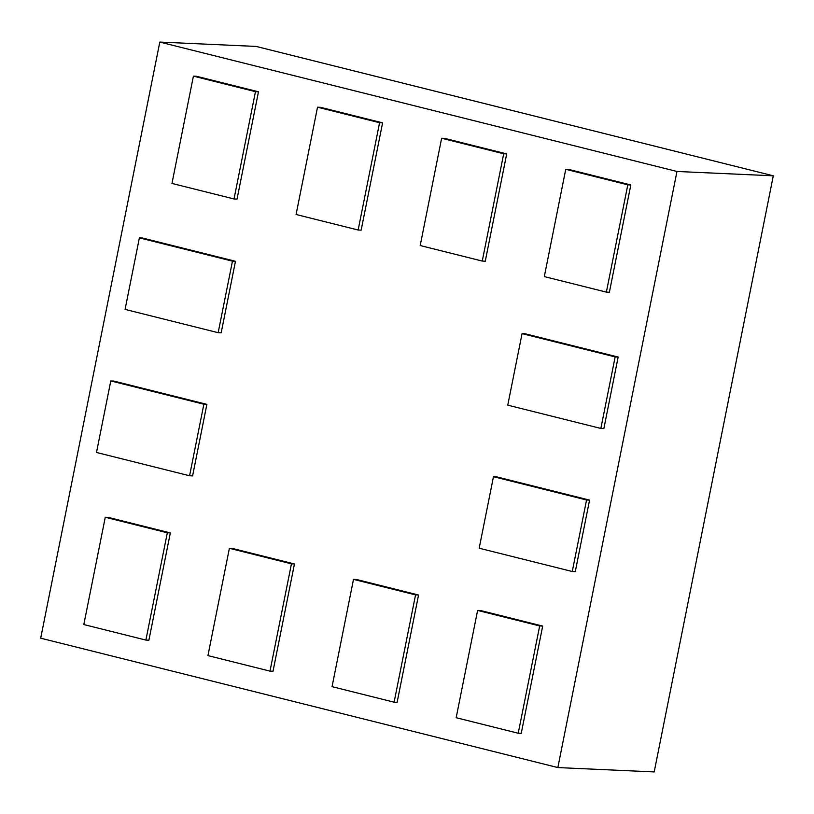 <?xml version="1.0" encoding="UTF-8"?>
<svg xmlns="http://www.w3.org/2000/svg" width="814" height="814" viewBox="0 0 814 814"><rect width="100%" height="100%" fill="white"/><g stroke="black" fill="none" stroke-linecap="round" stroke-linejoin="round"><path stroke-width="1.22" d="M139.377 237.871L232.458 261.162L218.162 332.692L125.081 309.401L139.377 237.871L142.379 238.003L235.47 261.294L232.458 261.162M218.162 332.692L221.174 332.834L235.47 261.294M159.809 42.074L40.7 638.186L557.844 767.571L654.191 771.926L773.3 175.814L256.156 46.429L159.809 42.074L676.963 171.469L557.844 767.571M603.866 428.581L618.152 357.051L525.071 333.76L522.059 333.618L615.15 356.908L600.854 428.449L603.866 428.581M589.57 500.111L496.479 476.821L493.477 476.689L586.558 499.979L589.57 500.111L575.274 571.642L572.262 571.509L479.181 548.219L493.477 476.689M397.12 702.329L418.559 595.024L356.501 579.497L353.5 579.365L415.557 594.892L394.108 702.187L397.12 702.329M521.235 733.383L542.684 626.078L480.616 610.551L477.615 610.419L539.672 625.946L518.223 733.241L521.235 733.383M189.581 475.763L192.592 475.895L206.878 404.365L113.797 381.074L110.785 380.932L203.866 404.222L189.581 475.763L96.49 452.472L110.785 380.932M148.891 640.221L170.33 532.916L108.272 517.389L105.271 517.256L167.328 532.783L145.879 640.079L148.891 640.221M294.444 563.97L232.387 548.443L229.385 548.31L291.443 563.837L294.444 563.97L273.005 671.275L269.994 671.133L207.936 655.606L229.385 548.31M606.369 292.124L609.381 292.257L630.819 184.961L568.762 169.434L565.75 169.302L627.808 184.829L606.369 292.124L544.312 276.597L565.75 169.302M503.693 153.775L482.254 261.07L485.266 261.213L506.705 153.907L444.648 138.38L441.636 138.248L503.693 153.775L506.705 153.907M234.025 198.962L237.037 199.104L258.476 91.799L196.418 76.272L193.406 76.14L255.464 91.667L234.025 198.962L171.968 183.435L193.406 76.14M361.151 230.159L382.59 122.853L320.533 107.326L317.521 107.194L379.578 122.721L358.14 230.016L361.151 230.159M676.963 171.469L773.3 175.814M615.15 356.908L618.152 357.051M600.854 428.449L507.763 405.158L522.059 333.618M586.558 499.979L572.262 571.509M415.557 594.892L418.559 595.024M394.108 702.187L332.051 686.66L353.5 579.365M539.672 625.946L542.684 626.078M518.223 733.241L456.166 717.714L477.615 610.419M203.866 404.222L206.878 404.365M167.328 532.783L170.33 532.916M145.879 640.079L83.822 624.552L105.271 517.256M291.443 563.837L269.994 671.133M627.808 184.829L630.819 184.961M482.254 261.07L420.197 245.543L441.636 138.248M255.464 91.667L258.476 91.799M379.578 122.721L382.59 122.853M358.14 230.016L296.082 214.489L317.521 107.194"/></g></svg>

